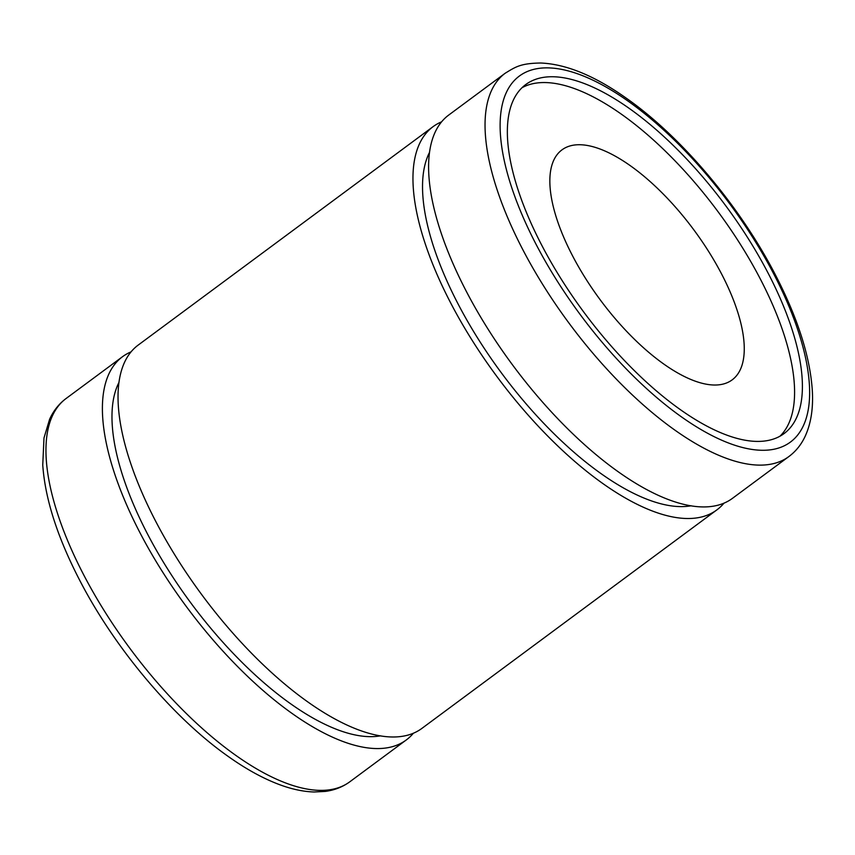 <?xml version="1.0" encoding="UTF-8"?>
<svg xmlns="http://www.w3.org/2000/svg" width="855" height="855" viewBox="0 0 855 855"><rect width="100%" height="100%" fill="white"/><g stroke="black" fill="none" stroke-linecap="round" stroke-linejoin="round"><path stroke-width="1.28" d="M722.154 275.075A143.063 58.418 -126.5 0 1 732.211 379.834A143.063 58.418 -126.5 0 1 571.952 254.672A143.063 58.418 -126.5 0 1 561.906 149.914A143.063 58.418 -126.5 0 1 722.154 275.075M780.006 436.178A217.117 88.653 53.5 0 0 761.025 280.344A217.117 88.653 53.5 0 0 521.924 87.776M768.848 274.551A217.117 88.653 -126.5 0 1 784.11 433.538A217.117 88.653 -126.5 0 1 540.905 243.6A217.117 88.653 -126.5 0 1 525.643 84.624A217.117 88.653 -126.5 0 1 768.848 274.551M413.446 733.163A238.438 97.363 -126.5 0 1 406.339 739.917A238.438 97.363 -126.5 0 1 139.247 531.329A238.438 97.363 -126.5 0 1 122.489 356.727A238.438 97.363 -126.5 0 1 131.018 351.886M380.603 735.824A224.32 91.603 -126.5 0 1 146.654 532.334A224.32 91.603 -126.5 0 1 118.909 382.538M724.014 503.114A238.438 97.363 -126.5 0 1 716.896 509.869A238.438 97.363 -126.5 0 1 449.805 301.27A238.438 97.363 -126.5 0 1 433.047 126.679A238.438 97.363 -126.5 0 1 441.575 121.838M716.896 509.869L421.985 728.332A238.438 97.363 -126.5 0 1 154.883 519.733A238.438 97.363 -126.5 0 1 138.125 345.131L433.047 126.679M691.161 505.775A224.32 91.603 -126.5 0 1 457.211 302.285A224.32 91.603 -126.5 0 1 429.466 152.479M465.451 289.685A238.438 97.363 -126.5 0 1 448.683 115.083L505.134 73.274A238.438 97.363 -126.5 0 0 521.892 247.875A238.438 97.363 -126.5 0 0 788.983 456.474L732.543 498.283A238.438 97.363 -126.5 0 1 465.451 289.685M82.807 573.139A238.438 97.363 -126.5 0 1 66.049 398.537C58.974 403.838 53.502 410.731 49.622 419.217L43.99 437.974L42.75 464.981C45.069 498.422 57.135 536.352 78.927 578.782C113.875 647.117 172.261 716.875 227.355 755.831C245.535 768.837 262.934 778.445 279.542 784.644C291.79 789.218 303.333 791.666 314.17 791.986L325.327 791.409C334.572 790.17 342.759 786.942 349.898 781.727A238.438 97.363 -126.5 0 1 82.807 573.139M535.305 242.841A227.772 93.003 -126.5 0 1 556.541 68.55A227.772 93.003 -126.5 0 1 774.448 275.31A227.772 93.003 -126.5 0 1 753.212 449.602A227.772 93.003 -126.5 0 1 535.305 242.841M122.489 356.727L66.049 398.537M788.983 456.474C796.048 451.173 801.52 444.29 805.389 435.804C811.16 422.904 813.447 407.493 812.25 389.57C809.845 356.225 797.79 318.445 776.105 276.218C740.815 207.209 681.627 136.8 626.074 98.036C594.61 75.764 566.16 64.082 540.713 63.014C520.663 63.323 515.651 66.808 505.134 73.274M406.339 739.917L349.898 781.727"/></g></svg>
